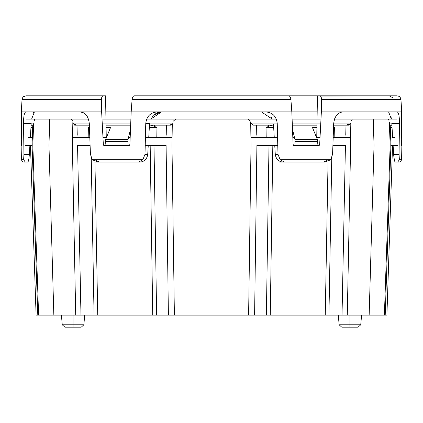 <?xml version="1.0" encoding="UTF-8"?>
<svg xmlns="http://www.w3.org/2000/svg" width="423" height="423" viewBox="0 0 423 423"><rect width="100%" height="100%" fill="white"/><g stroke="black" fill="none" stroke-linecap="round" stroke-linejoin="round"><path stroke-width="0.63" d="M334.635 127.725L334.831 137.538L334.635 127.725L333.541 127.725L334.635 127.725M345.231 135.212L345.02 125.145L333.636 125.145L349.028 125.145L345.02 125.145L345.231 135.212M342.033 315.124L347.283 315.124L350.625 145.226L350.196 124.473L350.625 145.226L347.283 315.124L342.033 315.124L345.443 145.226L342.033 315.124L328.941 315.124L331.769 157.932L328.941 315.124L342.033 315.124M75.463 302.371L75.373 297.855L75.463 302.371M37.864 315.124L38.604 315.124L32.851 145.226L33.591 124.473L32.851 145.226L38.604 315.124L37.864 315.124M156.954 127.725L156.801 137.538L156.954 127.725L149.319 127.725L156.954 127.725L154.31 126.165L156.954 127.725M166.234 135.212L166.376 125.145L154.326 125.145L154.31 126.165L150.488 125.145L154.326 125.145L149.472 125.145L170.665 125.145L166.376 125.145L166.234 135.212M172.986 123.156L172.288 124.473L171.976 145.226L174.387 315.124L156.621 315.124L153.998 145.226L156.621 315.124L152.735 315.124L152.248 283.013L152.735 315.124L97.75 315.124L95.228 177.343L97.75 315.124L80.967 315.124L77.557 145.226L80.967 315.124L53.848 315.124L48.968 145.226L53.848 315.124L75.717 315.124L72.375 145.226L72.841 122.564L72.375 145.226L75.717 315.124L94.059 315.124L91.231 157.943L94.059 315.124L168.396 315.124L166.091 145.226L168.396 315.124L174.387 315.124L171.976 145.226L172.288 124.473L170.665 125.145M401.401 141.557L401.85 141.557L401.401 141.557L401.385 145.226L401.401 141.557M391.91 125.245L390.212 125.145C392.38 125.145 392.38 125.145 390.212 125.145L390.921 145.226L385.205 315.124C387.468 315.124 387.468 315.124 385.205 315.124L386.913 315.124L392.544 145.226M390.302 127.725L392.058 127.725L390.302 127.725M384.396 315.124L369.152 315.124L374.032 145.226L369.152 315.124L385.136 315.124L384.396 315.124L385.485 283.013L384.396 315.124L384.015 315.124M390.149 145.226L385.485 283.013L390.149 145.226L389.345 122.564L390.149 145.226M130.659 125.145L106.041 125.145L130.659 125.145M32.788 125.145C30.62 125.145 30.62 125.145 32.788 125.145L31.091 125.245L31.17 123.939L30.361 137.538L31.091 125.245M32.857 125.145L33.137 125.145L32.857 125.145M74.596 125.145L89.364 125.145L74.596 125.145L72.899 123.156L74.596 125.145M268.674 125.145L253.107 125.145L250.797 123.156L253.107 125.145L273.528 125.145L268.674 125.145L268.69 126.165L272.512 125.145L268.69 126.165L266.046 127.725L273.681 127.725L266.046 127.725L268.69 126.165L268.674 125.145L273.528 125.145M292.341 125.145L316.959 125.145M390.011 125.145L389.398 123.156L390.011 125.145M30.456 145.226L36.087 315.124L37.795 315.124L32.079 145.226L32.788 125.139M95.228 177.343L94.942 161.549L95.228 177.343M152.248 283.013L150.17 145.226L152.248 283.013M350.82 121.115L352.338 119.122L351.143 119.122L388.383 119.122L373.245 119.122L374.032 145.226L373.245 119.122L334.508 119.122L335.465 116.975L334.561 118.974M269.002 145.226L266.379 315.124L270.265 315.124L272.83 145.226L270.265 315.124L325.25 315.124L328.058 161.549L325.25 315.124L328.941 315.124L266.379 315.124L269.002 145.226M248.613 315.124L254.604 315.124L256.909 145.226L254.604 315.124L266.379 315.124L248.613 315.124L249.068 283.013L248.613 315.124L174.387 315.124L248.613 315.124M251.024 145.226L249.068 283.013L251.024 145.226L250.686 122.564L251.024 145.226M350.635 123.156L350.196 124.473L349.028 125.145M317.319 139.352L312.534 127.725L316.912 127.725L312.534 127.725L317.319 139.352L317.943 145.226L294.942 145.226L294.931 139.352L317.319 139.352L294.931 139.352L293.641 134.006L294.931 139.352M292.499 129.279L293.641 134.006L292.499 129.279M317.943 145.226L317.784 141.557L295.117 141.557L294.942 145.226L317.943 145.226M347.579 125.145L349.033 123.95M266.199 137.538L266.046 127.725L266.199 137.538M256.624 125.145L256.766 135.212L256.624 125.145M295.117 141.557L317.784 141.557M105.216 141.557L127.883 141.557L128.058 145.226L127.883 141.557L105.216 141.557L105.057 145.226L128.058 145.226L105.057 145.226L105.681 139.352L128.069 139.352L105.681 139.352L107.881 134.006L105.681 139.352M28.209 137.538L32.349 137.538L28.209 137.538M72.534 137.538L89.813 137.538L72.534 137.538M102.974 137.538L106.427 137.538L102.974 137.538M128.507 137.538L130.178 137.538L128.507 137.538M145.412 137.538L172.092 137.538L145.412 137.538M250.908 137.538L277.588 137.538L250.908 137.538M292.822 137.538L294.493 137.538L292.822 137.538M316.573 137.538L320.026 137.538L316.573 137.538M333.187 137.538L350.466 137.538L333.187 137.538M394.791 137.538L393.036 137.538M21.15 141.557L21.599 141.557L21.615 145.226L21.599 141.557L21.15 141.557L21.15 145.226L21.615 145.226M30.942 127.725L32.698 127.725L30.942 127.725M34.03 121.115L34.855 119.122L49.755 119.122L34.855 119.122M110.466 127.725L106.088 127.725L110.466 127.725L107.881 134.006L110.466 127.725M89.459 127.725L88.365 127.725L88.169 137.538L88.365 127.725L89.459 127.725M128.069 139.352L130.501 129.279L128.069 139.352L127.883 141.557M154.326 125.145L150.488 125.145L154.31 126.165L154.326 125.145M77.769 135.212L77.98 125.145L77.769 135.212M250.411 121.115L248.015 119.122L146.67 119.122L276.33 119.122L146.67 119.122L175.693 119.122L173.351 121.115M48.968 145.226L49.755 119.122L71.138 119.122L49.755 119.122L48.968 145.226M33.851 123.156L33.137 125.145M74.966 123.939L75.754 125.145L74.691 124.373M53.848 315.124L38.604 315.124L53.848 315.124M369.152 315.124L347.283 315.124L369.152 315.124M73.057 315.124L73.057 324.774L83.865 324.774L62.255 324.774L73.057 324.774L73.057 315.124M349.943 315.124L349.943 324.774L360.745 324.774L339.135 324.774L349.943 324.774L349.943 315.124M338.294 315.124L339.135 324.774L341.758 327.175L349.943 327.175C339.426 327.175 339.426 327.175 349.943 327.175C360.454 327.175 360.454 327.175 349.943 327.175L349.943 324.774L349.943 327.175L358.122 327.175L360.745 324.774L361.586 315.124M61.414 315.124L62.255 324.774L64.878 327.175L73.057 327.175C62.546 327.175 62.546 327.175 73.057 327.175C83.574 327.175 83.574 327.175 73.057 327.175L73.057 324.774L73.057 327.175L81.242 327.175L83.865 324.774L84.706 315.124M350.186 123.939L350.196 124.473L350.186 123.939M348.6 125.134L349.916 123.939M401.385 145.226L401.85 145.226L401.85 141.557L401.321 139.569L401.395 143.418L401.845 141.784L401.321 139.569L401.845 141.308L401.395 143.418L401.321 139.569L401.395 143.418M169.893 125.145L171.907 123.939M72.698 121.115L71.138 119.122L88.492 119.122L26.342 119.122M389.213 121.115L388.383 119.122M321.358 111.894L321.565 99.632C321.496 97.301 320.877 96.037 319.714 95.825L317.446 95.825L317.06 119.122L317.176 111.894L265.676 111.894C272.56 112.476 276.415 116.351 277.245 123.521L277.996 154.347L277.245 123.521C276.415 116.351 272.56 112.476 265.676 111.894L291.822 111.894L290.918 99.632L132.082 99.632L131.178 111.894L129.909 144.507L128.47 146.03L104.677 146.03L103.334 144.507L101.642 111.894L80.021 111.894C85.346 112.476 88.439 116.351 89.306 123.521L90.422 154.347L92.299 159.73L142.842 159.73L145.004 154.347L147.722 154.347L148.246 145.575L147.722 154.347C146.998 159.085 144.412 161.671 139.96 162.099L138.723 162.099L142.842 159.73L92.299 159.73L98.046 162.099L138.723 162.099L98.046 162.099L92.299 159.73L90.422 154.347L89.306 123.521C88.439 116.351 85.346 112.476 80.021 111.894L83.363 112.74L80.021 111.894L101.642 111.894L103.334 144.507L104.677 146.03L128.47 146.03L129.909 144.507L131.178 111.894L157.324 111.894L105.824 111.894L105.554 95.825L103.286 95.825C102.123 96.032 101.504 97.301 101.435 99.632L101.642 111.894L101.435 99.632C101.504 97.301 102.123 96.032 103.286 95.825L26.067 95.825C23.714 96.037 22.366 97.301 22.022 99.632L101.435 99.632L22.022 99.632L21.319 111.894L25.845 111.894C24.28 112.492 23.519 116.367 23.561 123.521L23.926 154.347L29.361 154.347C28.97 159.085 28.431 161.671 27.744 162.099L28.664 159.852L27.744 162.099L25.274 162.099L23.64 159.73L21.388 159.73L23.64 159.73L25.274 162.099L27.744 162.099C28.431 161.671 28.97 159.085 29.361 154.347L29.853 146.03L29.361 154.347L23.926 154.347L23.64 159.73L23.926 154.347L23.561 123.521C23.519 116.367 24.28 112.492 25.845 111.894L80.021 111.894L21.319 111.894L22.022 99.632C22.366 97.301 23.714 96.037 26.067 95.825L105.554 95.825L105.824 111.894L131.178 111.894L132.082 99.632C132.362 97.301 133.097 96.037 134.281 95.825L288.719 95.825L134.281 95.825C133.097 96.037 132.362 97.301 132.082 99.632L290.918 99.632C290.638 97.301 289.903 96.032 288.719 95.825C289.903 96.032 290.638 97.301 290.918 99.632L291.822 111.894L293.091 144.507L291.822 111.894L317.176 111.894L317.446 95.825L396.933 95.825C399.28 96.032 400.629 97.301 400.978 99.632L401.681 111.894L401.258 144.507L401.681 111.894L400.978 99.632L321.565 99.632L321.358 111.894L319.666 144.507L321.358 111.894L342.979 111.894L321.358 111.894M316.975 123.939L316.748 137.538L316.975 123.939M273.454 123.939L274.273 137.538L273.454 123.939M274.754 145.575L275.278 154.347L277.996 154.347L280.158 159.73L330.701 159.73L332.578 154.347L333.694 123.521C334.545 116.367 337.644 112.492 342.979 111.894C337.644 112.492 334.545 116.367 333.694 123.521L332.578 154.347L330.701 159.73L324.954 162.099L283.04 162.099C278.598 161.676 276.013 159.09 275.278 154.347L274.754 145.575M319.666 144.507L318.323 146.03L294.53 146.03L293.091 144.507L294.53 146.03L318.323 146.03L319.666 144.507M261.388 111.894L272.359 119.122L261.388 111.894M148.727 137.538L149.546 123.939L148.727 137.538M149.568 123.521L145.755 123.521L145.004 154.347L145.755 123.521C146.57 116.367 150.424 112.492 157.324 111.894C150.424 112.492 146.57 116.367 145.755 123.521M157.166 112.756L153.417 115.183L161.612 111.894L150.641 119.122L161.612 111.894L157.213 112.74M106.252 137.538L106.025 123.939L106.252 137.538M105.94 119.122L105.824 111.894L105.94 119.122M136.55 95.825L317.446 95.825L136.55 95.825M157.324 111.894L265.676 111.894L157.324 111.894M87.535 116.975L86.371 115.246M86.318 115.183L83.41 112.761L86.318 115.183M23.656 96.618L26.067 95.825M31.609 119.122L34.416 111.894L31.609 119.122M29.88 145.575L29.853 146.035L29.88 145.575M29.462 152.682L29.361 154.347M33.311 112.74L34.395 111.894M31.191 123.521L23.561 123.521M21.388 159.73L21.15 146.03L21.647 146.03L21.742 144.507L21.319 111.894L21.742 144.507M151.868 116.97L153.359 115.236M319.714 95.825C320.877 96.037 321.496 97.301 321.565 99.632L400.978 99.632L401.681 111.894L342.979 111.894L401.681 111.894L400.978 99.632C400.629 97.301 399.28 96.032 396.933 95.825L320.412 96.084M272.301 119L271.132 116.97L272.301 119M400.687 98.348L400.523 98.004M391.053 117.023L391.37 118.99L391.053 117.023M393.147 146.035L393.639 154.347C394.035 159.09 394.574 161.676 395.256 162.099L397.726 162.099L395.256 162.099C394.574 161.676 394.035 159.09 393.639 154.347L393.538 152.682M393.639 154.358L394.331 159.831M392.639 137.538L391.83 123.939L392.639 137.538M391.391 119.122L388.584 111.894L391.391 119.122M399.074 154.347L399.439 123.521L399.074 154.347L399.36 159.73L401.612 159.73L399.36 159.73L399.074 154.347L393.639 154.347L399.074 154.347M401.263 145.226L401.258 144.507L401.353 146.03L401.85 146.03L401.612 159.73M397.155 111.894C398.715 112.476 399.476 116.351 399.439 123.521C399.476 116.351 398.715 112.476 397.155 111.894M397.726 162.099L399.36 159.73L397.726 162.099M391.809 123.521L399.439 123.521M106.739 145.575L107.654 146.03L106.739 145.575M94.826 159.73L99.283 162.099M145.004 154.347L142.842 159.73L138.723 162.099L139.96 162.099C144.412 161.671 146.998 159.085 147.722 154.347L145.004 154.347M328.174 159.73L323.717 162.099M315.346 146.03L316.261 145.575M283.04 162.099L284.277 162.099L280.158 159.73L277.996 154.347L275.278 154.347C276.013 159.09 278.598 161.676 283.04 162.099M280.158 159.73L284.277 162.099L324.954 162.099L330.701 159.73L280.158 159.73M26.036 95.825L23.64 96.634M21.726 145.538L21.737 145.226M392.496 97.591L389.155 95.825L317.446 95.825L389.171 95.825M77.562 145.575L90.104 145.575L77.562 145.575M103.741 145.575L129.48 145.575L103.741 145.575M145.216 145.575L166.096 145.575L145.216 145.575M256.904 145.575L277.784 145.575L256.904 145.575M293.52 145.575L319.259 145.575L293.52 145.575M332.896 145.575L345.438 145.575L332.896 145.575M390.91 145.575L397.832 145.575L390.91 145.575M32.09 145.575L25.169 145.575L32.09 145.575M21.679 139.569L21.605 143.418L21.161 141.864L21.679 139.569L21.605 143.418L21.679 139.569L21.161 141.864L21.605 143.418M396.658 119.122L380.103 119.122M320.983 119.122L292.108 119.122M130.892 119.122L102.017 119.122M26.342 123.939L33.734 123.939L26.342 123.939M73.084 123.939L89.322 123.939L73.084 123.939M102.266 123.939L130.707 123.939L102.266 123.939M145.745 123.939L172.695 123.939L145.745 123.939M251.093 123.939L277.255 123.939L251.093 123.939M292.293 123.939L320.734 123.939L292.293 123.939M333.678 123.939L350.461 123.939L333.678 123.939M389.509 123.939L396.658 123.939L389.509 123.939M347.553 125.145L348.309 123.939M347.246 125.145L348.034 123.939M276.33 119.122L146.67 119.122M60.928 119.122L88.492 119.122M138.723 162.099L93.811 162.099M25.274 162.099L23.799 162.099L22.266 161.549L21.388 159.645M401.612 159.645L400.734 161.549L399.201 162.099L396.975 162.099M324.954 162.099L279.291 162.099M105.554 95.825L33.829 95.825L105.554 95.825"/></g></svg>
